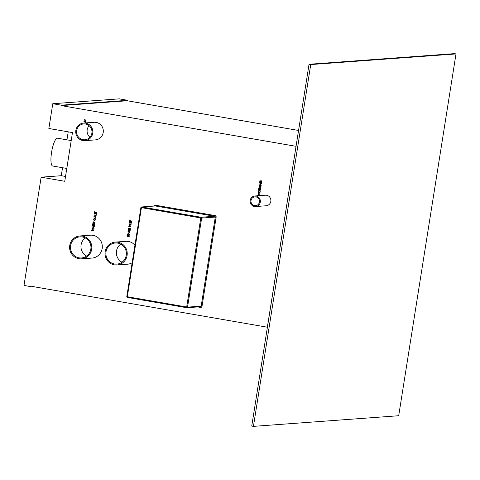<?xml version="1.0" encoding="UTF-8"?>
<svg xmlns="http://www.w3.org/2000/svg" width="480" height="480" viewBox="0 0 480 480"><rect width="100%" height="100%" fill="white"/><g stroke="black" fill="none" stroke-linecap="round" stroke-linejoin="round"><path stroke-width="0.72" d="M254.556 205.608A4.41 4.272 -94.2 0 0 259.518 201.468A4.41 4.272 -94.2 0 0 254.928 196.86A4.41 4.272 -94.2 0 0 254.556 205.608M256.074 196.044A5.292 5.124 -94.2 0 0 250.128 201.006A5.292 5.124 -94.2 0 0 255.636 206.538A5.292 5.124 -94.2 0 0 256.074 196.044M255.636 206.538L266.136 205.77A5.292 5.124 -94.2 0 0 266.574 195.27A5.292 5.124 -94.2 0 0 265.362 195.21L254.862 195.984M83.04 139.68A7.938 7.692 -94.2 0 0 91.962 132.234A7.938 7.692 -94.2 0 0 83.7 123.936A7.938 7.692 -94.2 0 0 83.04 139.68M85.656 123.156A8.82 8.544 -94.2 0 0 75.744 131.43A8.82 8.544 -94.2 0 0 84.924 140.652A8.82 8.544 -94.2 0 0 85.656 123.156M84.924 140.652L95.424 139.878A8.82 8.544 -94.2 0 0 96.156 122.388A8.82 8.544 -94.2 0 0 94.134 122.286L83.634 123.054M114.474 263.976A10.584 10.254 -94.2 0 0 116.904 264.096A10.584 10.254 -94.2 0 0 126.372 254.046A10.584 10.254 -94.2 0 0 117.78 243.108A10.584 10.254 -94.2 0 0 115.356 242.988A10.584 10.254 -94.2 0 0 105.882 253.038A10.584 10.254 -94.2 0 0 114.474 263.976M117.918 242.238A11.466 11.106 -94.2 0 0 115.29 242.106A11.466 11.106 -94.2 0 0 105.03 252.996A11.466 11.106 -94.2 0 0 114.336 264.846A11.466 11.106 -94.2 0 0 116.964 264.978A11.466 11.106 -94.2 0 0 127.224 254.088A11.466 11.106 -94.2 0 0 117.918 242.238M134.934 245.202A11.466 11.106 -94.2 0 0 128.418 241.464A11.466 11.106 -94.2 0 0 125.79 241.338L115.29 242.106M79.056 257.838A10.584 10.254 -94.2 0 0 81.48 257.958A10.584 10.254 -94.2 0 0 90.954 247.908A10.584 10.254 -94.2 0 0 82.362 236.964A10.584 10.254 -94.2 0 0 79.938 236.844A10.584 10.254 -94.2 0 0 70.464 246.894A10.584 10.254 -94.2 0 0 79.056 257.838M82.5 236.094A11.466 11.106 -94.2 0 0 79.872 235.962A11.466 11.106 -94.2 0 0 69.612 246.852A11.466 11.106 -94.2 0 0 78.918 258.708A11.466 11.106 -94.2 0 0 81.546 258.84A11.466 11.106 -94.2 0 0 91.806 247.95A11.466 11.106 -94.2 0 0 82.5 236.094M81.546 258.84L92.046 258.066A11.466 11.106 -94.2 0 0 102.306 247.182A11.466 11.106 -94.2 0 0 93 235.326A11.466 11.106 -94.2 0 0 90.372 235.194L79.872 235.962M66.792 168.456L52.656 166.002A14.112 3.414 -80.2 0 1 51.564 152.358A14.112 3.414 -80.2 0 1 57.48 138.192L71.208 140.574M94.662 224.838L92.694 224.496L92.874 223.35L92.922 224.346L93.528 224.454L93.882 223.524L93.732 224.49L94.488 224.622L94.842 223.692L94.662 224.838M94.578 220.776L93.426 219.528L94.632 218.628L95.502 219.876L94.566 220.776M94.242 216.048L93.966 216.456L94.134 215.388L94.266 215.868L96.036 216.174L94.242 216.048L96.006 216.348M96.36 214.116L94.392 213.774L94.572 212.634L94.62 213.63L95.226 213.732L95.382 212.772L95.43 213.768L96.186 213.9L96.54 212.976L96.36 214.116L94.392 213.774M130.716 226.974L128.802 226.452M130.08 230.976L128.112 230.634L128.292 229.494L128.346 230.49L128.952 230.592L129.102 229.632L129.15 230.628L129.906 230.76L130.26 229.836L130.08 230.976L128.112 230.634M129.216 236.448L127.164 236.646L128.7 236.31L127.35 235.47L128.88 235.116L127.536 234.282L129.42 235.17L127.812 235.542L129.216 236.448M128.166 231.606L128.268 230.982L128.196 231.426L129.96 231.732L128.166 231.606L129.936 231.906M85.914 121.422L83.916 121.26L85.686 120.15L84.162 119.7L86.13 120.042L84.366 121.152L85.914 121.422M257.532 195.786L258.744 194.574L259.608 195.816M260.22 191.616L260.124 192.246L258.156 191.904L258.396 190.86L259.428 190.416L260.22 191.616M259.128 190.398L258.396 190.86M93.798 230.31L91.74 230.508L93.276 230.172L91.926 229.332L93.456 228.972L92.118 228.138L93.996 229.026L92.394 229.404L93.798 230.31M259.848 182.52L259.578 182.928L259.746 181.86L259.878 182.34L261.642 182.646L259.848 182.52L261.618 182.82M261.138 186.174L260.61 186.714L260.664 185.682L259.452 186.378L259.068 185.802L259.488 185.316L259.47 186.198L260.694 185.502L261.138 186.174M260.634 186.708L260.964 186.138L260.46 185.724M259.77 186.318L259.068 185.802M259.47 186.198L259.986 185.868M260.454 190.164L258.486 189.822L258.666 188.676L258.714 189.672L259.32 189.78L259.674 188.85L259.524 189.816L260.28 189.948L260.634 189.018L260.454 190.164L258.486 189.822M131.364 222.888L129.396 222.546L129.576 221.4L129.624 222.396L130.23 222.504L130.386 221.538L130.434 222.54L131.19 222.672L131.544 221.742L131.364 222.888M295.992 146.31L61.152 105.594L61.218 105.186L52.782 103.722L48.858 128.484L72.474 132.576L64.758 181.284L41.148 177.186L24 285.444L32.436 286.902L32.496 286.494L267.342 327.21L296.052 146.304M116.964 264.978L127.464 264.21A11.466 11.106 -94.2 0 0 132.156 262.746M129.87 220.866L129.6 221.268L129.768 220.206L129.9 220.68L131.664 220.986L129.87 220.866L131.634 221.166M131.154 224.19L129.192 223.848L130.986 223.968L131.106 223.188L131.154 224.19L129.192 223.848M260.718 188.472L258.726 188.316L260.49 187.2L258.972 186.75L260.94 187.092L259.176 188.202L260.718 188.472M259.404 184.02L261.522 183.396L260.814 183.786L260.67 184.71L261.222 185.322L259.41 183.996M261.762 181.89L259.794 181.548L259.974 180.402L260.028 181.404L260.634 181.506L260.988 180.576L260.832 181.542L261.588 181.674L261.942 180.744L261.762 181.89L259.794 181.548M92.304 226.968L94.422 226.344L93.714 226.734L93.57 227.652L94.116 228.27L92.304 226.944M259.824 194.142L257.826 193.986L259.59 192.876L258.072 192.426L260.04 192.762L258.276 193.878L259.824 194.142M85.776 122.304L83.862 121.788M127.722 233.106L129.84 232.488L129.132 232.878L128.988 233.796L129.54 234.414L127.722 233.106L129.84 232.494M94.866 212.094L94.596 212.502L94.764 211.434L94.896 211.914L96.66 212.22L94.866 212.094L96.63 212.394M130.32 229.47L128.352 229.128L128.514 228.264L129.078 227.946L129.498 228.756L130.524 228.168L129.438 229.128L130.32 229.47L128.352 229.128M128.376 229.128L128.514 228.264L129.078 227.946M130.854 226.086L128.862 225.93L130.626 224.82L129.108 224.364L131.076 224.706L129.312 225.822L130.854 226.086M96.156 215.418L94.212 214.896L95.982 215.202L96.306 214.458L96.156 215.418M95.352 218.286L93.714 218.046L95.184 218.106L95.634 217.698L95.376 217.206L93.924 216.744L95.112 216.948L95.838 217.722L94.902 218.25L95.322 218.286M95.184 218.106L95.664 217.698L95.376 217.206M94.902 223.326L92.934 222.984L93.096 222.126L93.66 221.802L94.08 222.618L95.106 222.03L94.02 222.99L94.902 223.326L92.934 222.984M92.958 222.984L93.096 222.126L93.66 221.802M92.748 225.468L92.478 225.876L92.646 224.808L92.778 225.288L94.542 225.594L92.748 225.468L94.512 225.768M52.782 103.722L119.292 98.85L127.722 100.314L127.218 100.758L298.566 130.464M309.048 64.272L251.742 426.072L253.428 426.366L398.694 415.728L456 53.928L454.314 53.634L309.048 64.272L310.734 64.566L253.428 426.366M61.152 105.594L127.218 100.758M456 53.928L310.734 64.566M65.526 176.448L61.272 175.716L41.148 177.186M68.22 131.838L66.954 139.836M62.538 167.718L61.272 175.716M61.218 105.186L127.722 100.314M32.436 286.902L34.146 286.782M85.296 237.96A10.584 10.254 -94.2 0 0 86.622 256.074M120.714 244.098A10.584 10.254 -94.2 0 0 122.04 262.218M89.106 125.7A7.938 7.692 -94.2 0 0 89.952 137.238M129.624 221.268L129.792 220.206M131.364 222.882L129.396 222.546M129.42 222.546L129.6 221.406M130.41 221.544L130.23 222.504M131.37 221.712L131.19 222.672M131.13 223.194L130.986 223.968M258.51 189.822L258.69 188.682M259.5 188.82L259.32 189.78M260.46 188.988L260.28 189.948M260.694 188.646L258.726 188.316M258.756 188.274L260.49 187.2M260.52 187.2L258.942 186.936M259.794 186.318L259.476 186.378M259.098 185.802L259.518 185.316M260.01 185.868L260.724 185.496M259.434 183.99L261.522 183.402M261.222 185.304L259.428 184.02M260.484 184.572L260.622 183.846L259.788 184.074L260.484 184.572L260.598 183.846M259.782 182.958L259.77 181.866M259.824 181.548L260.004 180.408M260.808 180.546L260.634 181.506M261.768 180.714L261.588 181.674M91.8 230.316L93.276 230.172M93.306 230.166L91.926 229.332M91.956 229.302L93.456 228.972M93.486 228.972L92.142 228.15M92.334 226.938L94.422 226.35M94.122 228.252L92.328 226.968M93.384 227.52L93.522 226.794L92.688 227.022L93.384 227.52L93.498 226.794M260.124 192.24L258.156 191.904M258.18 191.904L258.42 190.86M260.058 191.202L259.398 190.596L258.564 190.998L258.384 191.754L259.974 192.024L260.058 191.202L259.194 190.578M259.95 192.03L260.028 191.208M259.794 194.322L257.826 193.986M257.856 193.944L259.59 192.876M259.62 192.87L258.042 192.606M257.562 195.786L258.768 194.568M259.434 195.786L258.534 194.742M259.404 195.786L258.714 194.754L257.736 195.768M85.884 121.596L83.916 121.26M83.952 121.218L85.686 120.15M85.71 120.15L84.192 119.706M127.92 232.014L128.088 230.952M129.54 234.396L127.746 233.106M128.802 233.664L128.94 232.932L128.106 233.166L128.802 233.664L128.916 232.938M127.218 236.454L128.7 236.31M128.724 236.31L127.35 235.47M127.38 235.44L128.88 235.116M128.904 235.11L127.506 234.468M94.62 212.502L94.788 211.44M128.142 230.634L128.322 229.494M129.126 229.638L128.952 230.592M130.086 229.8L129.906 230.76M128.544 228.264L129.108 227.94M130.524 228.18L129.498 228.756M129.24 229.092L129.078 228.126L128.586 228.978L129.24 229.092L129.054 228.126L128.646 228.6M130.83 226.26L128.862 225.93M128.886 225.924L130.626 224.82M130.65 224.814L129.132 224.37M94.416 213.774L94.596 212.634M95.406 212.778L95.226 213.732M96.366 212.94L96.186 213.9M96.156 215.412L94.242 214.902M96.132 214.428L95.982 215.202M93.996 216.456L94.164 215.394M94.932 218.25L93.714 218.046M95.214 218.1L95.664 217.698L95.214 218.1M95.4 217.2L93.894 216.924M94.332 220.764L93.426 219.528M93.456 219.528L94.662 218.628M94.356 220.584L95.322 219.846L94.422 218.802L93.63 219.558L94.566 220.59M94.632 218.808L95.298 219.846L94.332 220.584M93.126 222.126L93.69 221.802M95.106 222.042L94.08 222.618M93.822 222.954L93.66 221.982L93.162 222.84L93.822 222.954L93.63 221.988L93.222 222.462M94.662 224.832L92.694 224.496M92.718 224.496L92.898 223.356M93.708 223.494L93.528 224.454M94.512 224.616L94.668 223.662M92.676 225.906L92.67 224.814M200.442 306.732L200.466 307.398A1.41 1.368 -94.2 0 0 202.038 306.24L216.144 217.176A1.41 1.368 -94.2 0 0 215.016 215.556L155.646 205.26A1.41 1.368 -94.2 0 0 154.188 206.034M200.466 307.398L197.76 306.924M141.708 206.97L201.078 217.26L214.728 216.264L155.358 205.968L141.708 206.97L141.42 207.678L127.314 296.736L186.684 307.026L200.79 217.968L140.898 207.552A0.708 0.684 85.8 0 1 141.708 206.97M186.732 307.71L127.38 297.42L127.314 296.736L126.792 296.61L140.916 207.564M202.038 306.24L201.186 306.132A0.708 0.684 85.8 0 1 200.562 306.72L186.912 307.722A0.708 0.684 85.8 0 1 186.75 307.71A0.708 0.708 0 0 0 186.912 307.722A0.708 0.684 85.8 0 0 187.536 307.134L201.186 306.132L215.292 217.074L201.642 218.076L187.536 307.134L186.684 307.026L186.738 307.71L127.38 297.42A0.708 0.708 0 0 1 126.792 296.61L140.898 207.552A0.708 0.708 0 0 1 141.546 206.958L155.196 205.962A0.708 0.684 85.8 0 1 155.358 205.968L155.646 205.26M127.362 297.414A0.708 0.684 85.8 0 1 126.816 296.628M200.79 217.968L201.642 218.076A0.708 0.684 85.8 0 0 201.078 217.26L200.79 217.968M215.016 215.556L214.728 216.264A0.708 0.684 85.8 0 1 215.292 217.074L216.144 217.176"/></g></svg>
